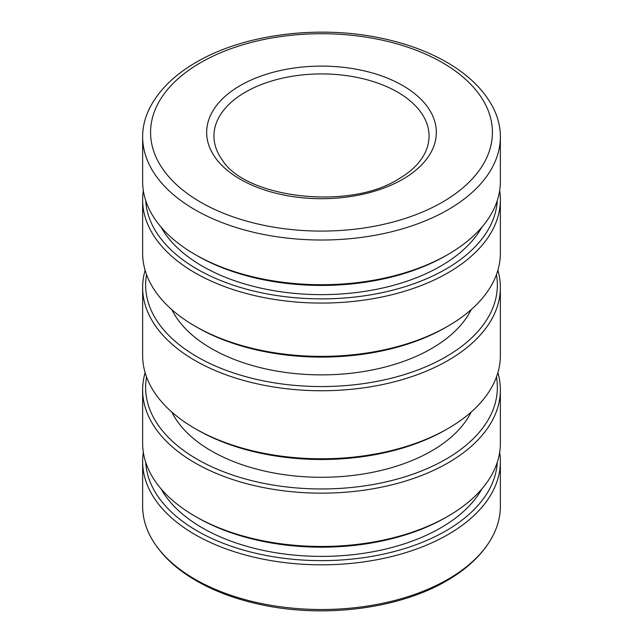 <?xml version="1.0" encoding="UTF-8"?>
<svg xmlns="http://www.w3.org/2000/svg" width="643" height="643" viewBox="0 0 643 643"><rect width="100%" height="100%" fill="white"/><g stroke="black" fill="none" stroke-linecap="round" stroke-linejoin="round"><path stroke-width="0.96" d="M146.564 377.047A175.861 101.53 0 0 0 197.144 459.231A175.861 101.53 0 0 0 397.036 479.123A175.861 101.53 0 0 0 496.436 377.047M145.125 372.707A178.867 103.266 0 0 0 142.633 389.891A178.867 103.266 0 0 0 195.022 462.912A178.867 103.266 0 0 0 389.947 485.296A178.867 103.266 0 0 0 500.367 389.891A178.867 103.266 0 0 0 497.875 372.707M471.182 412.059A155.638 89.859 180 0 1 211.451 450.976A155.638 89.859 180 0 1 171.818 412.059M500.367 287.477L500.367 355.523A178.867 103.266 180 0 1 447.978 428.543L445.856 429.765A175.861 101.53 180 0 1 197.144 429.765L195.022 428.543A178.867 103.266 180 0 1 142.633 355.523L142.633 287.477A178.867 103.266 0 0 0 195.022 360.498A178.867 103.266 0 0 0 389.947 382.89A178.867 103.266 0 0 0 500.367 287.477A178.867 103.266 0 0 0 497.875 270.293M447.978 428.543A178.867 103.266 180 0 1 195.022 428.543L197.144 429.765M500.367 199.804L500.367 253.109A178.867 103.266 180 0 1 447.978 326.13L445.856 327.359A175.861 101.53 180 0 1 197.144 327.359L195.022 326.13A178.867 103.266 180 0 1 142.633 253.109L142.633 199.804A178.867 103.266 0 0 0 195.022 272.825A178.867 103.266 0 0 0 389.947 295.209A178.867 103.266 0 0 0 500.367 199.804A178.867 103.266 0 0 0 499.659 190.625M447.978 326.13A178.867 103.266 180 0 1 195.022 326.13L197.144 327.359M471.182 309.645A155.638 89.859 180 0 1 211.451 348.562A155.638 89.859 180 0 1 171.818 309.645M146.564 274.633A175.861 101.53 0 0 0 197.144 356.817A175.861 101.53 0 0 0 397.036 376.718A175.861 101.53 0 0 0 496.436 274.633M500.367 389.891L500.367 443.196A178.867 103.266 180 0 1 447.978 516.216A178.867 103.266 180 0 1 195.022 516.225A178.867 103.266 180 0 1 195.022 516.216A178.867 103.266 180 0 1 142.633 443.196L142.633 389.891M447.978 516.216L445.856 517.446A175.861 101.53 180 0 1 197.144 517.446L195.022 516.225L197.144 517.446M481.969 488.817A168.522 97.294 180 0 1 202.336 527.895A168.522 97.294 180 0 1 161.031 488.817M145.728 462.333A175.861 101.53 0 0 0 197.144 530.893A175.861 101.53 0 0 0 386.202 553.51A175.861 101.53 0 0 0 497.272 462.333M143.341 452.375A178.867 103.266 0 0 0 142.633 461.553A178.867 103.266 0 0 0 195.022 534.574A178.867 103.266 0 0 0 389.947 556.959A178.867 103.266 0 0 0 500.367 461.553A178.867 103.266 0 0 0 499.659 452.375M145.728 200.576A175.861 101.53 0 0 0 197.144 269.136A175.861 101.53 0 0 0 386.202 291.753A175.861 101.53 0 0 0 497.272 200.576M481.969 227.067A168.522 97.294 180 0 1 202.336 266.146A168.522 97.294 180 0 1 161.031 227.067M500.367 136.75L500.367 181.447A178.867 103.266 180 0 1 447.978 254.467L445.856 255.697A175.861 101.53 180 0 1 197.144 255.697L195.022 254.467A178.867 103.266 180 0 1 142.633 181.447L142.633 136.75A178.867 103.266 180 0 1 150.341 106.754C159.705 89.361 175.041 74.508 196.348 62.202C243.641 34.36 317.875 24.78 380.495 38.025C407.156 43.539 430.4 52.308 450.221 64.316C469.728 76.236 483.874 90.382 492.659 106.754A178.867 103.266 180 0 1 500.367 136.75A178.867 103.266 180 0 1 447.978 209.771A178.867 103.266 180 0 1 195.022 209.771A178.867 103.266 180 0 1 142.633 136.75M447.978 254.467A178.867 103.266 180 0 1 195.022 254.467L197.144 255.697M142.633 461.553L142.633 506.25A178.867 103.266 0 0 0 150.341 536.246A178.867 103.266 0 0 0 195.022 579.271A178.867 103.266 0 0 0 447.978 579.271A178.867 103.266 0 0 0 492.659 536.246A178.867 103.266 0 0 0 500.367 506.25L500.367 461.553M240.305 179.284A114.832 66.293 180 0 1 206.668 132.402A114.832 66.293 180 0 1 277.559 71.156A114.832 66.293 180 0 1 402.695 85.527A114.832 66.293 180 0 1 436.332 132.402A114.832 66.293 180 0 1 365.441 193.656A114.832 66.293 180 0 1 240.305 179.284M143.341 190.625A178.867 103.266 0 0 0 142.633 199.804M145.125 270.293A178.867 103.266 0 0 0 142.633 287.477M245.441 92.11A107.566 62.098 180 0 1 397.559 92.11A107.566 62.098 180 0 1 429.066 136.019A107.566 62.098 180 0 1 420.49 160.316C415.515 167.116 408.217 173.329 398.58 178.963C349.382 210.655 245.907 198.124 222.51 160.316A107.566 62.098 180 0 1 213.934 136.019A107.566 62.098 180 0 1 245.441 92.11M436.332 132.402A114.832 66.293 0 0 0 402.695 85.527A114.832 66.293 0 0 0 240.305 85.527A114.832 66.293 0 0 0 206.668 132.402M442.36 202.183A170.917 98.676 180 0 1 200.64 202.183A170.917 98.676 180 0 1 200.64 62.628A170.917 98.676 180 0 1 442.36 62.628A170.917 98.676 180 0 1 442.36 202.183M492.659 536.246C483.295 553.639 467.959 568.492 446.652 580.798C399.359 608.64 325.125 618.22 262.505 604.975C235.844 599.461 212.6 590.692 192.779 578.684C173.272 566.764 159.126 552.618 150.341 536.246"/></g></svg>
